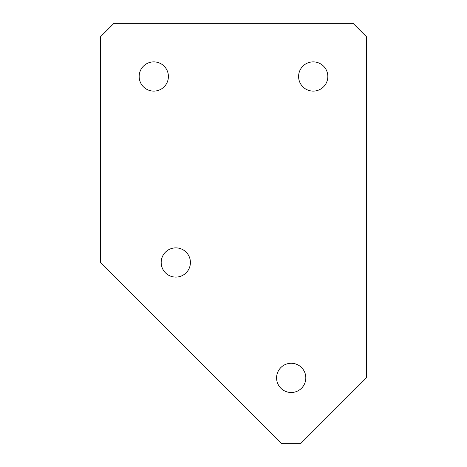 <?xml version="1.0" encoding="UTF-8"?>
<svg xmlns="http://www.w3.org/2000/svg" width="467" height="467" viewBox="0 0 467 467"><rect width="100%" height="100%" fill="white"/><g stroke="black" fill="none" stroke-linecap="round" stroke-linejoin="round"><path stroke-width="0.7" d="M153.789 91.106A14.611 14.611 0 0 1 139.172 76.495A14.611 14.611 0 0 1 153.789 61.877A14.611 14.611 0 0 1 168.4 76.495A14.611 14.611 0 0 1 153.789 91.106M313.211 91.106A14.611 14.611 0 0 1 298.6 76.495A14.611 14.611 0 0 1 313.211 61.877A14.611 14.611 0 0 1 327.828 76.495A14.611 14.611 0 0 1 313.211 91.106M175.796 277.1A14.611 14.611 0 0 1 161.185 262.489A14.611 14.611 0 0 1 175.796 247.872A14.611 14.611 0 0 1 190.413 262.489A14.611 14.611 0 0 1 175.796 277.1M291.204 392.502A14.611 14.611 0 0 1 276.587 377.891A14.611 14.611 0 0 1 291.204 363.273A14.611 14.611 0 0 1 305.815 377.891A14.611 14.611 0 0 1 291.204 392.502M100.644 262.489L100.644 36.636L113.93 23.35L353.07 23.35L366.356 36.636L366.356 377.891L300.596 443.65L281.805 443.65L100.644 262.489"/></g></svg>
